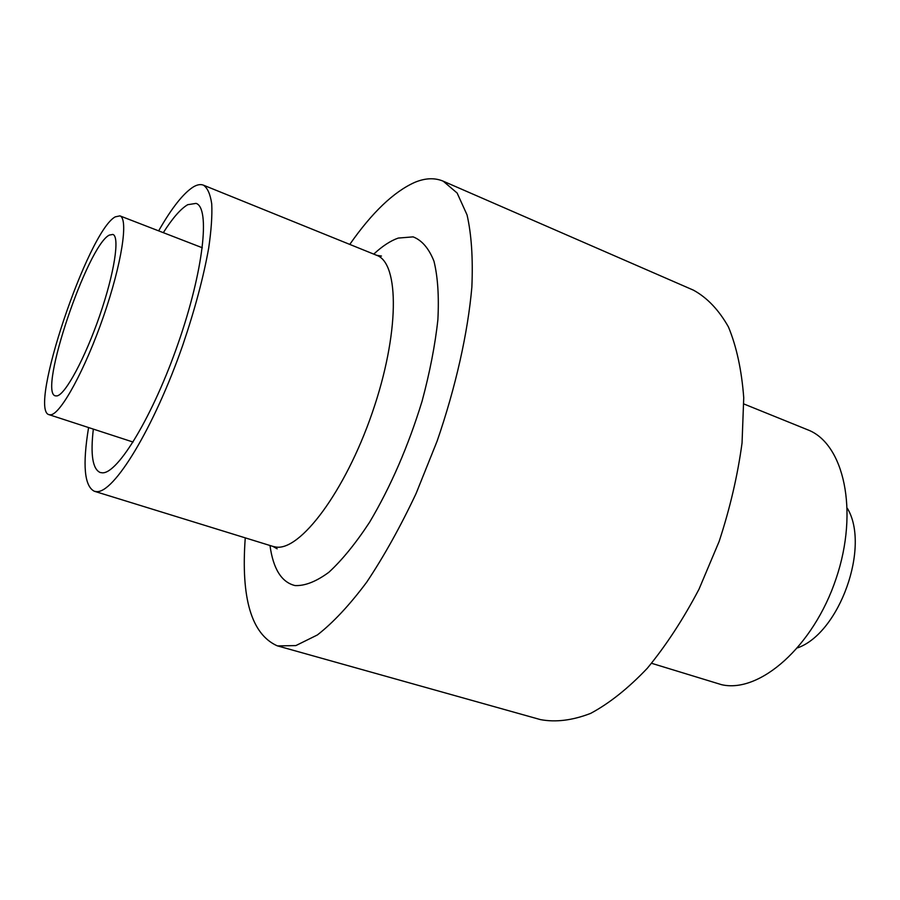 <?xml version="1.0" encoding="UTF-8"?>
<svg xmlns="http://www.w3.org/2000/svg" width="900" height="900" viewBox="0 0 900 900"><rect width="100%" height="100%" fill="white"/><g stroke="black" fill="none" stroke-linecap="round" stroke-linejoin="round"><path stroke-width="1.35" d="M847.384 508.354C870.424 546.446 839.678 632.846 797.749 647.809M109.316 235.091C87.446 245.644 37.879 392.569 55.35 395.854L57.004 395.91C65.396 394.515 85.028 358.234 99.675 315.697C114.413 273.173 119.992 236.576 112.883 234.428L109.316 235.091M50.861 414.787C60.941 413.741 85.196 369.394 103.455 316.553C121.815 263.722 128.666 218.475 119.925 215.876L115.245 216.855C87.953 231.334 27.754 410.175 49.072 414.686L50.861 414.787M743.895 403.976L807.592 429.761C843.784 443.272 859.185 510.57 836.089 578.644C813.375 646.83 759.42 693.641 721.496 684.664L651.589 663.3M158.648 230.861C171.765 207.911 183.352 193.252 193.376 186.907C197.246 184.624 200.61 184.039 203.434 185.164C207.551 187.942 210.319 194.209 211.736 203.929C212.299 215.618 211.275 230.31 208.699 248.018C203.524 277.088 194.895 309.442 182.801 345.071C153.81 428.456 113.58 493.886 96.311 491.603L94.354 491.265C84.353 486.214 82.429 464.974 88.582 427.556M349.774 244.406C372.082 212.468 393.75 191.779 414.799 182.351C425.272 177.998 434.745 177.604 443.228 181.192L693.461 290.171C707.141 297.664 718.785 309.892 728.415 326.891C736.56 346.545 741.668 370.17 743.738 397.766L742.05 442.946C737.696 475.301 730.058 508.14 719.145 541.429L699.03 589.151C683.28 619.155 666.056 645.502 647.359 668.216C628.301 688.275 609.413 703.316 590.692 713.363C572.49 720.405 555.739 722.486 540.428 719.606L277.144 645.784C251.438 634.163 240.817 598.185 245.261 537.863M443.228 181.192L457.132 193.028L467.055 214.92C471.488 234.405 473.085 258.469 471.859 287.134C467.854 332.831 455.827 386.696 437.152 441.034L416.081 493.537C400.376 526.826 383.929 556.369 366.728 582.143C349.56 605.104 333.101 622.71 317.374 634.961L295.853 645.592L277.605 645.908M163.316 232.672C172.541 218.149 180.675 208.822 187.718 204.694L196.088 203.389C210.375 207.787 203.58 270.45 178.256 343.114C153.09 415.811 117.821 473.951 102.296 472.815L100.181 472.5C92.621 469.114 90.349 454.646 93.341 429.109M277.155 548.82L272.947 546.413L275.704 546.998C299.902 551.509 345.105 491.782 372.229 412.796C399.6 333.889 399.589 263.104 376.684 255.308L203.434 185.164M373.748 254.115C382.32 246.139 390.488 240.784 398.25 238.072L413.123 236.869C421.909 240.266 428.861 248.377 433.969 261.202C437.782 276.694 439.088 296.19 437.884 319.669C435.139 345.015 429.851 372.218 422.055 401.276C408.195 446.355 390.701 486.675 369.585 522.248C355.691 543.398 342.135 560.059 328.882 572.265C316.204 581.591 304.92 586.024 295.031 585.562C281.565 582.289 273.206 568.935 269.977 545.49M202.309 247.759L119.925 215.876M272.947 546.413L94.354 491.265M133.099 442.058L49.072 414.686M376.684 255.308L381.476 256.061"/></g></svg>
